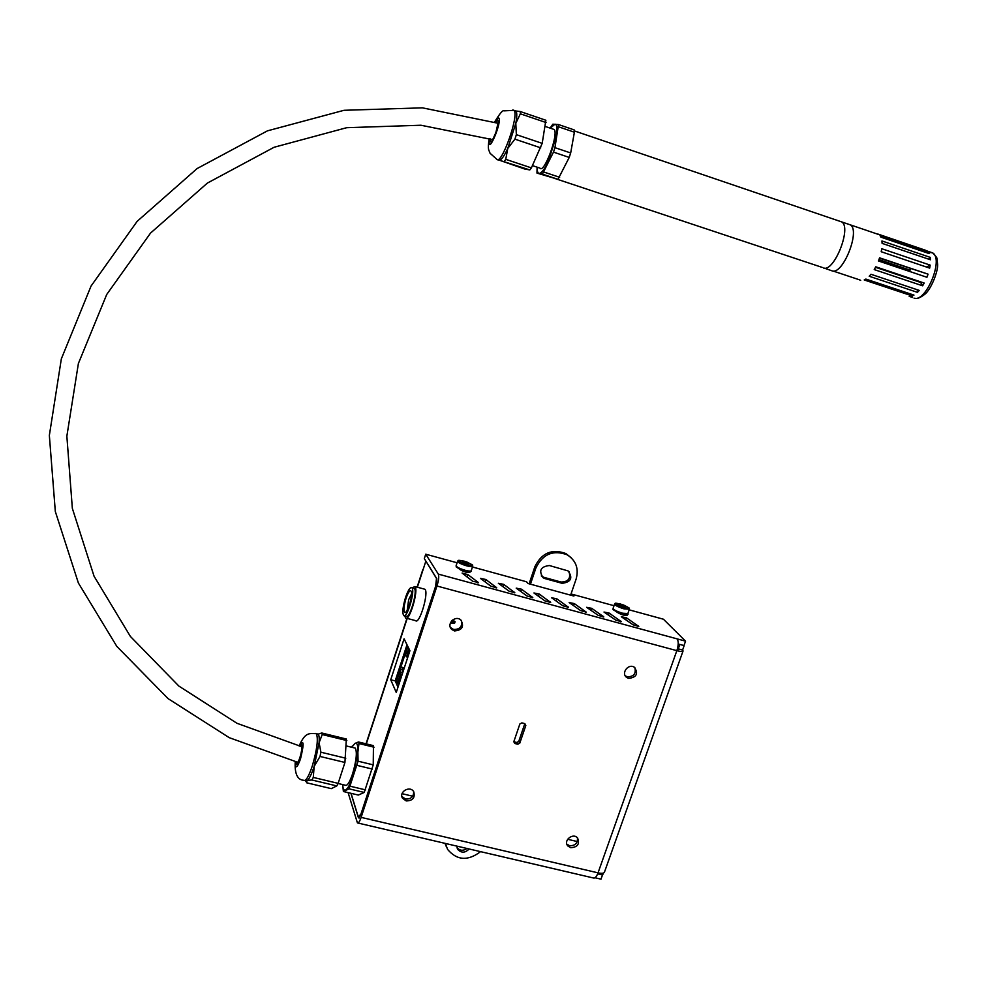 <?xml version="1.0" encoding="UTF-8"?>
<svg xmlns="http://www.w3.org/2000/svg" width="987" height="987" viewBox="0 0 987 987"><rect width="100%" height="100%" fill="white"/><g stroke="black" fill="none" stroke-linecap="round" stroke-linejoin="round"><path stroke-width="1.48" d="M338.097 783.493L345.29 785.208C347.202 786.183 349.632 782.407 352.569 773.87C356.381 760.743 357.282 752.168 355.308 748.134L354.358 747.899M345.783 758.226L320.898 752.205L320.022 756.449L314.174 766.356L319.097 742.73C319.43 738.054 319.122 735.192 318.159 734.131L321.762 732.996L346.338 739.016L344.932 762.457L338.159 783.357L336.801 785.923L331.274 788.638L306.71 782.802L306.871 780.84C309.017 779.422 311.46 774.598 314.174 766.356L313.274 777.423L338.159 783.357M304.749 780.532L311.966 780.014L313.274 777.423M342.674 784.579L343.39 791.512L349.053 788.835L358.059 761.199L373.234 764.863L373.444 745.641L358.454 741.977L354.925 743.433L351.631 747.233M358.059 761.199L357.874 752.156L358.984 743.532L374.011 747.208M343.39 791.512L358.367 795.066L364.215 792.438L373.234 764.863M349.053 788.835L364.215 792.438M350.422 786.281L365.597 789.896M342.723 784.591C342.908 788.897 343.858 790.698 345.549 790.032C347.88 788.662 350.41 783.888 353.161 775.708L357.874 752.156C358.133 745.345 357.158 742.434 354.925 743.433L351.804 747.282M357.22 765.418L372.407 769.083M358.984 743.532L358.454 741.977M311.966 780.014L336.801 785.923M320.022 756.449L344.932 762.457M320.898 752.205L319.097 742.73L322.206 734.538L321.762 732.996M322.206 734.538L346.844 740.558M570.622 595.149L576.137 579.011C578.974 568.5 575.964 560.431 567.106 554.78L565.97 553.584C552.066 548.476 541.703 552.843 534.88 566.674L529.106 583.81M534.88 566.674L535.929 567.907C542.764 554.04 553.152 549.66 567.106 554.78M535.929 567.907L530.438 584.168M480.558 851.645C467.949 861.232 456.969 860.491 447.604 849.425L445.384 843.441M544.935 578.592L543.232 577.839C538.47 570.757 540.518 566.649 549.364 565.526L568.08 570.905C573.065 577.938 571.091 582.083 562.158 583.317L544.935 578.592L543.862 577.321L561.048 582.046C568.389 581.874 571.029 578.357 568.956 571.522M469.121 848.98C465.136 853.064 461.336 853.187 457.721 849.363L456.882 846.13M457.018 847.623C459.831 850.794 463.162 851.078 466.999 848.487M445.014 843.354L446.087 846.167M541.283 575.914L543.862 577.321M571.424 557.951L565.97 553.584M390.729 679.759L404.078 638.823L409.926 650.692L396.256 692.455L390.729 679.759L395.195 680.894L397.983 687.186M407.002 644.758L395.195 680.894M426.014 561.356L436.501 578.481L435.6 586.414L361.069 813.831L358.343 817.076L351.039 793.326M425.804 561.307L423.263 569.104M451.614 620.897L453.564 621.156L452.182 620.317M406.015 598.406C403.646 606.721 403.313 611.434 405.052 612.569C407.73 612.878 412.948 595.235 411.308 591.447C410.123 589.523 408.359 591.842 406.015 598.406M411.567 593.89L408.655 599.689L407.224 610.188M405.534 597.505C402.819 606.697 402.19 612.693 403.646 615.481C406.903 619.478 415.539 590.312 411.863 587.734C410.173 586.969 408.063 590.226 405.534 597.505M404.423 615.691L406.076 616.122C409.358 620.12 417.994 590.966 414.293 588.388L413.516 588.178M404.732 615.765L405.546 617.973C409.247 622.513 419.043 589.461 414.848 586.549L412.171 587.82M406.422 618.207L415.552 620.626C419.376 625.178 429.172 592.175 424.866 589.239L423.954 588.992M452.577 619.996L455.093 621.687L452.7 621.748L452.206 623.241L454.612 623.167L455.081 621.736M452.206 623.241L450.454 622.772M452.7 621.748L451.244 621.366M524.813 723.631L525.824 725.482L524.837 723.631L521.852 722.879L519.865 723.977L513.832 741.644L514.819 743.495L513.795 741.743L516.769 742.483L517.793 744.235L519.791 743.137L518.755 741.397L516.769 742.483M518.755 741.397L524.763 723.792M525.824 725.482L519.791 743.137M517.793 744.235L514.819 743.495M591.756 608.337L603.797 616.9L598.171 615.345L586.623 607.313L591.756 608.337L591.053 610.398M521.518 589.202L532.783 597.591L527.033 596.025L516.201 588.141L521.518 589.202L520.754 591.46M472.711 581.281L462.101 573.065L467.887 574.607L478.202 582.379L472.711 581.281M539.21 594.026L550.672 602.452L544.947 600.898L533.942 592.977L539.21 594.026L538.47 596.234M609.102 613.05L621.329 621.662L615.728 620.107L604.007 612.051L609.102 613.05L608.399 615.074M574.335 603.588L586.179 612.113L580.516 610.546L569.154 602.551L574.335 603.588L573.607 605.697M503.728 584.366L514.807 592.693L509.021 591.139L498.373 583.292L503.728 584.366L502.963 586.673M485.863 579.492L496.72 587.783L490.909 586.216L480.447 578.407L485.863 579.492L485.073 581.861M556.816 598.813L568.475 607.289L562.775 605.734L551.597 597.777L556.816 598.813L556.088 600.972M626.35 617.751L638.774 626.412L633.198 624.857L621.304 616.752L626.35 617.751L625.672 619.725M625.992 613.914L627.115 615.296C624.5 615.715 621.119 614.679 616.974 612.187L616.456 611.644M624.796 614.321L624.438 615.345M626.93 614.901L626.708 615.567M469.504 571.572L469.911 572.324C466.888 572.781 463.372 571.732 459.387 569.178L459.066 568.709M571.979 595.531L572.398 594.322L573.916 596.049L527.959 583.49L526.589 581.787L472.44 566.982M350.916 793.289L358.466 817.841L360.514 815.41L436.143 584.662L436.809 578.703L424.311 558.617L425.742 554.2L457.08 562.775M572.398 594.322L614.013 605.71M629.163 609.843L663.437 619.219L685.546 641.155L683.979 645.572L678.205 644.005M425.742 554.2L438.314 574.113C439.153 576.285 438.709 580.245 436.97 586.019L361.119 817.372C359.663 821.579 358.429 823.429 357.43 822.924L348.103 792.623M677.218 649.532L678.279 648.854L682.597 650.014L683.066 650.927C682.708 651.716 680.635 651.63 676.848 650.655C678.575 645.103 678.661 641.168 677.082 638.86L685.546 641.155M597.666 873.828L602.489 874.963L600.997 879.158L595.025 877.764M450.405 627.436L453.551 629.447C459.782 629.57 462.447 626.646 461.521 620.675M454.427 630.927L451.824 629.509C445.853 624.376 455.204 614.63 460.904 620.046C464.346 626.634 462.175 630.261 454.427 630.927M401.869 796.46L405.484 799.026C410.888 799.285 413.627 796.83 413.689 791.685M406.212 800.926L402.523 798.249C398.452 791.87 410.061 785.158 413.738 791.759C415.293 797.706 412.788 800.765 406.212 800.926M625.24 675.774L627.337 676.823C633.777 676.712 636.27 673.627 634.826 667.582M628.657 678.39L626.868 677.563C620.502 673.504 628.423 662.906 634.493 667.348C638.503 673.702 636.553 677.378 628.657 678.39M566.846 844.144L569.585 845.723C575.211 845.81 577.827 843.182 577.432 837.84M570.745 847.71L567.833 845.958C562.911 840.64 573.028 832.362 577.568 837.988C579.924 843.971 577.642 847.204 570.745 847.71M603.328 873.1L602.724 874.827L597.974 873.026M679.512 644.363L683.831 645.523M357.936 823.035L593.323 877.961C594.902 878.59 596.481 876.888 598.036 872.853C601.774 873.655 603.921 873.409 604.463 872.126L683.029 651.038M678.032 649.557L679.784 644.622M598.739 873.014L598.455 873.828M684.09 645.794L682.597 650.014M405.262 650.359L398.131 672.147M396.231 677.958L395.762 679.426M396.688 684.077L395.898 682.301L407.705 646.189M398.933 684.287L397.366 681.98L396.651 684.176M405.78 648.767L407.039 644.819M395.491 681.573L407.323 645.399M398.871 684.46L397.366 681.98M398.082 686.088L398.415 684.349M407.73 652.432L408.877 648.558M407.902 646.596L406.656 650.421L407.619 652.395M397.897 682.116L400.327 674.701L399.772 672.752M397.119 682.733L396.527 681.388L399.39 672.653M408.951 648.706L407.557 652.987L406.459 650.754L407.853 646.485M402.795 672.48L399.821 672.85L400.537 674.417L397.995 682.202M396.984 683.164L396.33 681.721L399.476 672.098L399.821 672.85L400.895 669.581L403.103 669.013L402.351 667.372L404.251 668.014M405.238 653.727L405.743 654.763L406.817 651.482L407.767 654.307M405.743 654.763L406.188 656.54L407.754 657.317M405.089 654.196L405.817 655.775M400.66 667.755L402.351 667.372M398.131 682.51L400.685 674.726L402.264 674.084M398.23 682.72L399.575 682.313M408.396 655.343L407.557 652.987M403.868 669.211L403.103 669.013L402.03 672.295L402.511 673.331M623.204 606.956L618.898 604.636L624.574 606.191L625.561 607.227L623.204 606.956M624.574 606.191L624.265 607.079M621.242 604.908L620.848 606.043M466.061 563.947L462.076 561.689L468.011 563.318L468.702 564.28L466.061 563.947M468.011 563.318L467.739 564.157M464.717 562.022L464.309 563.256M532.449 165.619L539.963 168.123C544.096 174.131 559.049 133.504 554.126 129.47L553.065 129.112M499.2 160.153L529.797 169.937L524.529 168.95L499.2 160.153C501.26 160.19 504.11 156.291 507.762 148.445L515.806 123.338C517.04 116.7 517.089 112.592 515.942 111L520.223 111.519L545.873 120.254L542.196 143.362L531.388 167.889L505.751 159.339L507.762 148.445L514.918 139.155L516.361 134.651L515.806 123.338L520.359 113.801L520.223 111.519M537.088 167.161L536.977 173.095L542.406 174.131L553.485 152.121L554.941 147.655L558.519 124.559L552.843 124.189L550.129 128.113M554.941 147.655L570.683 152.96L574.397 132.196L574.15 129.889L558.519 124.559M558.728 126.854L574.397 132.196M542.406 174.131L558 179.326L569.228 157.426L570.683 152.96M544.022 172.096L559.654 177.302M553.485 152.121L569.228 157.426M537.199 167.198C537.076 170.998 537.681 173.058 539.001 173.391C541.271 173.502 544.281 169.678 548.056 161.93L556.162 136.996C557.544 128.89 557.149 124.609 554.99 124.152L550.29 128.162M536.977 173.095L558 179.326M514.918 139.155L540.753 147.84M520.359 113.801L546.07 122.548M529.797 169.937L531.388 167.889M504.209 161.424L505.751 159.339M516.361 134.651L542.196 143.362M301.06 746.48L301.615 747.023C302.59 749.997 298.469 764 297.173 762.112L229.255 737.671L168.061 698.611L116.787 646.337L78.38 583.009L55.321 511.513L49.35 435.427L61.342 358.836L91.063 286.045L137.156 221.335L197.092 168.567L267.428 130.852L344.007 110.297L422.387 107.842L498.09 123.264M574.298 130.876L850.424 224.888C860.578 230.748 842.836 275.126 832.14 270.894L824.453 268.156M841.8 221.952C851.83 227.775 834.126 272.227 823.553 268.045C834.126 272.227 851.83 227.775 841.8 221.952M875.518 267.304L920.637 282.43L922.623 285.798L874.223 269.587L875.777 266.811L924.214 283.059L922.623 285.798M879.466 258.15L928.064 274.164L926.929 277.273L878.455 260.963L879.577 257.829L928.064 274.164M910.754 268.698L910.125 270.142L907.041 269.451L906.658 270.45M878.948 259.655L910.125 270.142M859.973 280.16L860.676 280.394M928.348 252.24L932.678 252.894L850.424 224.888C860.578 230.748 842.836 275.126 832.14 270.894M878.837 259.963L907.041 269.451M925.831 250.377L877.986 234.079M913.974 295.101L912.247 295.94L864.205 279.95L865.858 279.074L913.974 295.101M930.186 265.121L929.68 268.119L881.218 251.734L881.749 248.724L930.186 265.121L926.46 267.033M928.261 252.117L880.133 235.745L880.959 237.176L929.149 253.573L928.261 252.117L927.706 253.079M869.214 276.249L917.454 292.349L919.255 290.412L870.953 274.275L869.214 276.249M930.247 257.373L881.934 240.964L882.094 243.37L930.47 259.778L930.247 257.373L928.619 259.162M912.469 294.595L912.247 295.94M917.244 289.734L917.454 292.349M906.683 277.174L906.004 277.52M555.175 178.77L554.373 178.314M302.417 746.16L301.64 747.134M298 761.804L298.185 762.939M296.162 761.878C296.445 766.122 297.79 764.876 300.221 758.139C303.132 746.579 303.071 742.606 300.048 746.234M295.508 761.717C295.323 769.305 296.964 768.429 300.455 759.089C304.292 743.112 303.934 738.769 299.406 746.086M295.236 761.643C294.558 773.672 297.383 779.878 303.688 780.273C305.81 781.445 308.697 776.658 312.324 765.912C317.098 749.392 318.431 738.646 316.333 733.686L315.26 733.427M405.25 650.297L395.725 679.451M402.067 793.684L412.677 796.213M562.158 583.317L561.048 582.046M577.296 841.566L567.624 839.271M422.979 569.992L417.365 587.216M407.199 618.417L366.3 743.902M603.094 617.072L603.341 616.357M532.153 597.777L532.388 597.086M467.085 577.025L467.887 574.607M477.979 583.046L478.202 582.379M550.03 602.638L550.265 601.947M620.613 621.835L620.86 621.119M585.501 612.285L585.735 611.582M514.19 592.891L514.424 592.212M496.14 587.981L496.362 587.302M567.809 607.474L568.043 606.771M638.034 626.572L638.281 625.844M468.233 571.522L467.887 572.571M438.314 574.113L677.082 638.86M358.466 817.841L359.243 818.026M361.119 817.372L598.036 872.853L676.848 650.655L436.97 586.019M407.051 644.856L405.743 648.878M398.094 672.27L396.194 678.081M407.693 653.295L409.099 649.002M400.895 669.581L400.414 668.52M407.002 657.12L407.841 654.529M624.105 608.893L629.385 609.213C627.855 607.165 632.963 610.028 623.661 605.031C611.94 601.675 616.048 603.958 614.568 604.106C615.259 605.549 618.442 607.141 624.105 608.893M614.617 603.995L613.1 608.337M624.142 607.943C614.741 604.377 613.47 603.045 620.317 603.933C629.694 607.486 630.964 608.819 624.142 607.943M629.348 609.3L627.868 613.544L622.587 613.235C616.924 611.484 613.754 609.88 613.075 608.436C614.654 609.497 608.3 608.35 622.143 613.741L626.881 613.951M613.618 609.275C613.84 610.534 616.678 612.014 622.131 613.729C627.029 614.63 628.916 614.593 627.831 613.643M466.617 565.822C470.305 566.772 472.329 566.896 472.711 566.18C471.181 564.145 476.277 566.883 466.789 561.973C455.13 558.864 458.93 561.11 457.573 561.282C458.141 562.639 461.163 564.157 466.617 565.822M457.623 561.159L456.142 565.625M466.715 564.872C457.339 561.282 456.463 560.036 464.075 561.122C473.427 564.675 474.303 565.933 466.715 564.872M472.674 566.279L471.243 570.622C470.861 571.35 468.825 571.226 465.148 570.289C459.683 568.623 456.673 567.106 456.117 565.724C457.339 567.254 452.367 565.822 464.766 570.831C470.219 571.769 472.354 571.744 471.194 570.745M456.673 566.587C456.845 567.796 459.535 569.203 464.754 570.819L470.244 571.091M492.168 139.5L492.303 140.228M490.194 138.871C489.268 151.529 501.396 121.228 497.559 120.414L495.56 122.437M489.49 138.649C486.394 159.376 503.407 119.698 498.398 117.774L494.857 122.215M489.17 138.538C487.368 151.073 488.997 149.456 490.033 153.244L496.621 159.104C501.075 166.458 519.47 115.183 514.042 110.359L512.821 109.952M909.2 296.359L912.556 297.469L910.73 295.434M915.146 298.308C917.454 299.012 920.97 297.42 925.683 293.558C931.753 287.624 937.934 271.561 937.65 264.565C936.478 257.138 938.81 259.458 932.678 252.894C943.979 259.125 925.905 302.738 914.048 298.148M355.308 748.134L346.511 745.987M302.404 745.901L300.221 758.053L298.099 763.235M318.159 734.131L316.333 733.686C309.128 733.452 305.156 732.058 299.135 746.012M305.551 780.742L306.217 781.901M351.73 747.258L352.199 746.147M457.721 849.363L457.067 847.833M543.232 577.839L542.159 576.581M366.041 743.84L406.94 618.343M417.106 587.154L422.855 569.524M405.965 612.014L405.052 612.569M414.293 588.388L411.863 587.734M424.866 589.239L414.848 586.549M451.824 629.509L450.96 628.028M402.523 798.249L401.894 796.583M626.868 677.563L625.548 675.996M567.833 845.958L566.92 844.366M624.315 614.235L623.969 615.234M467.616 571.448L467.283 572.472M554.126 129.47L545.33 126.484M492.254 140.462L495.832 132.776L498.213 122.302M515.942 111L514.042 110.359L503.913 110.852C502.839 109.853 499.718 113.604 494.549 122.117M498.682 160.104L497.818 159.499M550.203 128.137L550.684 127.2M301.393 746.567L236.942 723.274L178.918 686.113L130.37 636.418L94.073 576.26L72.347 508.379L66.857 436.168L78.392 363.487L106.732 294.459L150.53 233.092L207.418 183.051L274.102 147.26L346.696 127.693L420.955 125.238L492.698 139.673M833.053 271.018L860.035 280M556.569 179.042L822.233 267.415"/></g></svg>
